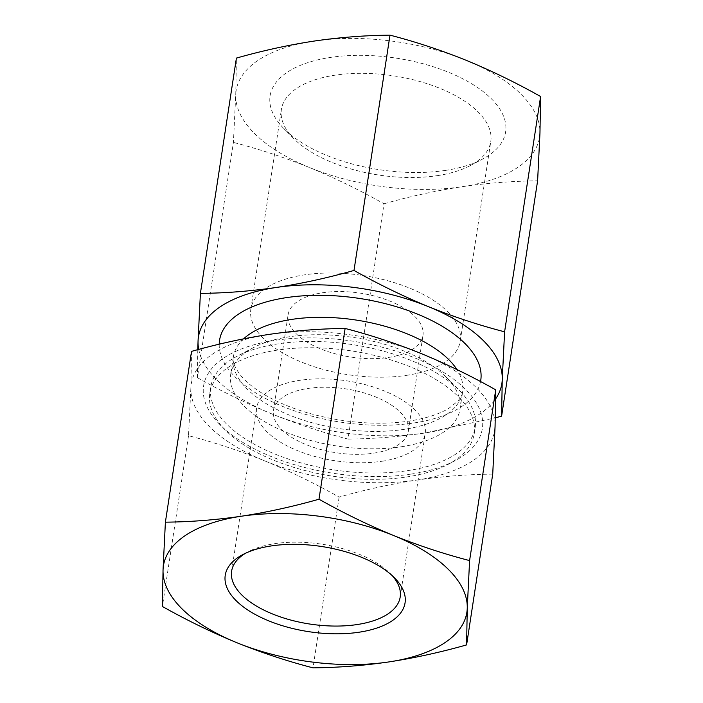 <?xml version="1.0" encoding="UTF-8"?>
<svg xmlns="http://www.w3.org/2000/svg" width="703" height="703" viewBox="0 0 703 703"><rect width="100%" height="100%" fill="white"/><g stroke="black" fill="none" stroke-linecap="round" stroke-linejoin="round"><path stroke-width="0.53" stroke-dasharray="3.52 2.64" d="M191.524 351.395L190.873 388.012L188.527 435.711C214.178 442.354 239.556 450.737 264.68 460.86C289.759 471.195 314.575 483.269 339.127 497.083C365.288 489.675 391.167 483.998 416.774 480.07C442.407 476.344 467.723 474.367 492.724 474.138M416.774 480.07A153.491 72.681 -171.3 0 0 495.07 426.44A153.491 72.681 -171.3 0 0 421.273 353.6A153.491 72.681 -171.3 0 0 269.17 334.382A153.491 72.681 -171.3 0 0 190.873 388.012A153.491 72.681 -171.3 0 0 264.68 460.86A153.491 72.681 -171.3 0 0 416.774 480.07M339.127 497.083L313.002 667.85M188.527 435.711L162.393 606.478M197.78 349.681L197.402 377.704L233.405 142.41L235.751 94.712L236.401 58.094M197.402 377.704C221.955 391.518 246.771 403.592 271.859 413.926C296.974 424.05 322.361 432.433 348.003 439.076L384.014 203.782C359.461 189.968 334.646 177.894 309.557 167.56C284.443 157.437 259.055 149.054 233.405 142.41M198.729 349.426A153.491 72.681 -171.3 0 0 271.859 413.926A153.491 72.681 -171.3 0 0 423.962 433.145A153.491 72.681 -171.3 0 0 495.694 398.821M348.003 439.076C373.065 438.839 398.381 436.853 423.962 433.145L495.343 417.846M384.014 203.782C410.165 196.365 436.053 190.698 461.66 186.77C487.293 183.044 512.61 181.066 537.61 180.838M466.151 60.291A153.491 72.681 -171.3 0 0 314.048 41.082A153.491 72.681 -171.3 0 0 235.751 94.712A153.491 72.681 -171.3 0 0 309.557 167.56A153.491 72.681 -171.3 0 0 461.66 186.77A153.491 72.681 -171.3 0 0 539.957 133.139A153.491 72.681 -171.3 0 0 466.151 60.291M445.131 170.46A119.123 56.407 -171.3 0 0 482.557 159.098A119.123 56.407 -171.3 0 0 471.318 83.525A119.123 56.407 -171.3 0 0 317.299 59.957A119.123 56.407 -171.3 0 0 283.977 128.711A119.123 56.407 -171.3 0 0 445.131 170.46M437.02 175.688A105.916 50.15 -171.3 0 0 470.289 165.592A105.916 50.15 -171.3 0 0 490.791 141.452A105.916 50.15 -171.3 0 0 393.68 75.854A105.916 50.15 -171.3 0 0 281.402 109.404A105.916 50.15 -171.3 0 0 293.74 138.57A105.916 50.15 -171.3 0 0 437.02 175.688M406.466 375.367A105.916 50.15 -171.3 0 0 460.237 341.122A105.916 50.15 -171.3 0 0 363.126 275.523A105.916 50.15 -171.3 0 0 250.848 309.083A105.916 50.15 -171.3 0 0 299.047 361.078A105.916 50.15 -171.3 0 0 406.466 375.367M388.337 357.476A68.217 32.303 -171.3 0 0 422.969 335.419A68.217 32.303 -171.3 0 0 360.428 293.169A68.217 32.303 -171.3 0 0 288.107 314.786A68.217 32.303 -171.3 0 0 319.153 348.275A68.217 32.303 -171.3 0 0 388.337 357.476M373.697 453.163A68.217 32.303 -171.3 0 0 408.329 431.115A68.217 32.303 -171.3 0 0 345.779 388.864A68.217 32.303 -171.3 0 0 273.467 410.473A68.217 32.303 -171.3 0 0 304.513 443.962A68.217 32.303 -171.3 0 0 373.697 453.163M381.896 461.265A85.274 40.379 -171.3 0 0 425.192 433.689A85.274 40.379 -171.3 0 0 347.001 380.877A85.274 40.379 -171.3 0 0 256.604 407.898A85.274 40.379 -171.3 0 0 295.409 449.762A85.274 40.379 -171.3 0 0 381.896 461.265M392.23 575.643A85.274 40.379 -171.3 0 0 390.262 573.543A85.274 40.379 -171.3 0 0 248.115 551.793A85.274 40.379 -171.3 0 0 245.611 553.208M410.763 474.138A140.995 66.767 -171.3 0 0 455.061 460.693A140.995 66.767 -171.3 0 0 441.756 371.246A140.995 66.767 -171.3 0 0 259.469 343.354A140.995 66.767 -171.3 0 0 220.03 424.726A140.995 66.767 -171.3 0 0 410.763 474.138M406.316 477.012A133.746 63.332 -171.3 0 0 448.329 464.252A133.746 63.332 -171.3 0 0 474.209 433.769A133.746 63.332 -171.3 0 0 351.588 350.938A133.746 63.332 -171.3 0 0 209.802 393.311A133.746 63.332 -171.3 0 0 225.382 430.139A133.746 63.332 -171.3 0 0 406.316 477.012M407.283 470.694A133.746 63.332 -171.3 0 0 475.175 427.459A133.746 63.332 -171.3 0 0 459.595 390.631A133.746 63.332 -171.3 0 0 236.647 356.509A133.746 63.332 -171.3 0 0 210.768 387.002A133.746 63.332 -171.3 0 0 271.63 452.662A133.746 63.332 -171.3 0 0 407.283 470.694M401.105 446.792A115.969 54.913 -171.3 0 0 459.973 409.295A115.969 54.913 -171.3 0 0 446.467 377.362A115.969 54.913 -171.3 0 0 253.15 347.783A115.969 54.913 -171.3 0 0 230.707 374.216A115.969 54.913 -171.3 0 0 283.485 431.15A115.969 54.913 -171.3 0 0 401.105 446.792M219.213 344.198A132.129 62.567 -171.3 0 0 413.689 423.004A132.129 62.567 -171.3 0 0 480.536 381.562M243.625 338.837A115.969 54.913 -171.3 0 0 233.361 356.825A115.969 54.913 -171.3 0 0 286.147 413.759A115.969 54.913 -171.3 0 0 403.768 429.401A115.969 54.913 -171.3 0 0 462.636 391.905A115.969 54.913 -171.3 0 0 456.924 369.541M459.973 409.295L462.636 391.905C462.372 394.691 460.685 397.836 457.591 401.343L449.402 407.933C439.946 413.944 426.528 418.329 409.146 421.088C388.935 424.05 367.08 423.9 343.582 420.622C312.352 415.921 285.866 407.204 264.126 394.462C254.047 388.372 246.41 382.239 241.208 376.07C234.67 367.616 232.06 361.201 233.361 356.825L230.707 374.216M470.289 165.592L482.557 159.098M293.74 138.57L283.977 128.711M460.237 341.122L490.791 141.452M250.848 309.083L281.402 109.404M408.329 431.115L422.969 335.419M273.467 410.473L288.107 314.786M400.192 597.023L425.192 433.689M231.612 571.223L256.604 407.898M248.115 551.793L242.834 554.588M390.262 573.543L394.462 577.787M448.329 464.252L455.061 460.693M225.382 430.139L220.03 424.726M474.209 433.769L475.175 427.459M209.802 393.311L210.768 387.002M253.15 347.783L236.647 356.509M446.467 377.362L459.595 390.631"/><path stroke-width="1.05" d="M492.724 474.138L495.07 426.44L495.72 389.822C471.168 376.008 446.352 363.934 421.273 353.6C396.149 343.477 370.771 335.094 345.12 328.45L318.986 499.218C343.539 513.032 368.354 525.106 393.443 535.44C418.557 545.563 443.945 553.946 469.595 560.59L467.249 608.288L466.599 644.906L492.724 474.138M495.72 389.822L469.595 560.59M466.599 644.906C440.5 652.305 414.621 657.973 388.952 661.918C363.372 665.636 338.055 667.613 313.002 667.85C287.351 661.207 261.964 652.823 236.849 642.709C211.77 632.366 186.945 620.292 162.393 606.478L163.043 569.861L165.39 522.162C190.451 521.925 215.768 519.948 241.34 516.23A153.491 72.681 -171.3 0 0 163.043 569.861A153.491 72.681 -171.3 0 0 236.849 642.709A153.491 72.681 -171.3 0 0 388.952 661.918A153.491 72.681 -171.3 0 0 467.249 608.288A153.491 72.681 -171.3 0 0 393.443 535.44A153.491 72.681 -171.3 0 0 241.34 516.23C267.008 512.294 292.887 506.617 318.986 499.218M345.12 328.45C320.12 328.688 294.803 330.665 269.17 334.382C243.563 338.319 217.675 343.987 191.524 351.395L165.39 522.162M495.694 398.821A153.491 72.681 -171.3 0 0 502.25 379.515L504.596 331.816C478.954 325.173 453.567 316.789 428.452 306.666A153.491 72.681 -171.3 0 0 276.349 287.457C250.778 291.174 225.452 293.151 200.399 293.388L236.401 58.094C262.562 50.686 288.441 45.01 314.048 41.082C339.681 37.364 364.998 35.387 389.998 35.15C415.649 41.793 441.036 50.177 466.151 60.291C491.23 70.634 516.055 82.708 540.607 96.522L539.957 133.139L537.61 180.838L501.608 416.132L502.25 379.515A153.491 72.681 -171.3 0 0 428.452 306.666C403.364 296.332 378.548 284.258 353.996 270.444L389.998 35.15M200.399 293.388L198.053 341.087A153.491 72.681 -171.3 0 1 276.349 287.457C302.018 283.511 327.897 277.843 353.996 270.444M504.596 331.816L540.607 96.522M198.729 349.426A153.491 72.681 -171.3 0 1 198.053 341.087L197.78 349.681M495.343 417.846L501.608 416.132M358.882 632.243A90.959 43.068 -171.3 0 0 394.462 577.787A90.959 43.068 -171.3 0 0 242.834 554.588A90.959 43.068 -171.3 0 0 247.298 609.677A90.959 43.068 -171.3 0 0 358.882 632.243M245.611 553.208A85.274 40.379 -171.3 0 0 231.612 571.223A85.274 40.379 -171.3 0 0 270.418 613.095A85.274 40.379 -171.3 0 0 356.904 624.589A85.274 40.379 -171.3 0 0 400.192 597.023A85.274 40.379 -171.3 0 0 392.23 575.643M480.536 381.562A132.129 62.567 -171.3 0 0 356.896 298.054A132.129 62.567 -171.3 0 0 219.213 344.198M456.924 369.541A115.969 54.913 -171.3 0 0 354.154 319.76A115.969 54.913 -171.3 0 0 243.625 338.837"/></g></svg>
